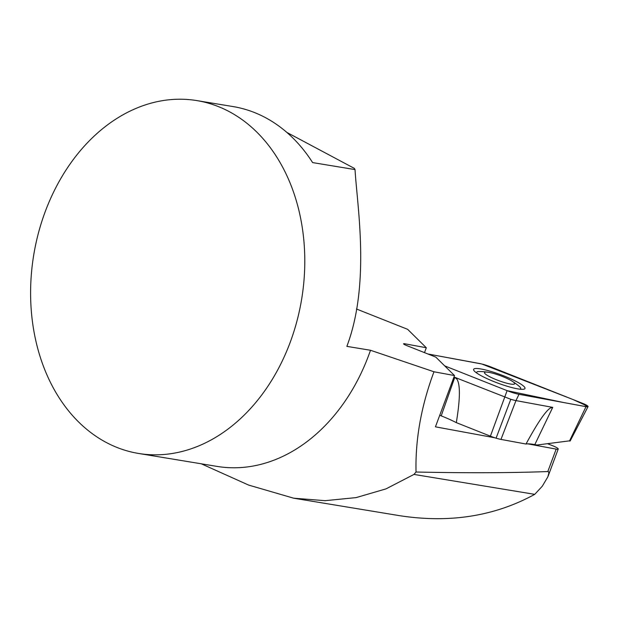 <?xml version="1.0" encoding="UTF-8"?>
<svg xmlns="http://www.w3.org/2000/svg" width="619" height="619" viewBox="0 0 619 619"><rect width="100%" height="100%" fill="white"/><g stroke="black" fill="none" stroke-linecap="round" stroke-linejoin="round"><path stroke-width="0.93" d="M30.95 305.569A178.821 135.77 99.4 0 1 196.796 100.588A178.821 135.77 99.4 0 1 290.203 342.307A178.821 135.77 99.4 0 1 138.579 453.456A178.821 135.77 99.4 0 1 30.95 305.569M138.579 453.456L217.083 466.409A178.821 135.77 -80.6 0 0 370.495 350.269L346.864 346.369C370.502 283.742 357.171 206.057 355.035 169.699A178.821 135.77 -80.6 0 0 354.958 169.575L312.618 162.588A178.821 135.77 99.4 0 0 232.961 106.553L196.796 100.588M424.495 352.629L426.313 347.746L407.611 329.308L356.451 308.997M370.495 350.269L433.973 371.771L454.516 375.563L435.815 357.124L406.288 345.402A3.575 0.58 -159.6 0 1 403.588 343.785A3.575 0.58 -159.6 0 1 404.609 343.746L426.313 347.746M454.516 375.563L435.443 426.831L494.875 437.795M433.973 371.771C421.222 406.002 415.248 439.413 416.038 472.011A244.985 186.01 -80.6 0 1 413.964 474.425L534.731 494.349L542.244 486.271L547.846 476.878L548.891 472.955L548.465 471.732L547.815 471.554L556.172 449.108L527.659 443.846M556.172 449.108A7.149 1.161 20.4 0 0 558.222 449.03A7.149 1.161 20.4 0 0 552.813 445.796L547.598 443.722M534.731 494.349C494.635 516.269 449.595 523.38 399.619 515.681L293.754 498.218L248.598 485.072L201.268 463.801M547.815 471.554C509.723 472.955 465.798 473.109 416.038 472.011M286.814 132.396L354.354 168.383A169.877 27.491 20.4 0 0 355.051 169.614L355.035 169.699M413.964 474.425L386.016 488.871L356.111 497.606L325.107 500.678L293.762 498.202M514.064 382.619A16.094 2.608 20.4 0 0 511.998 381.08A16.094 2.608 20.4 0 0 488.244 372.251A16.094 2.608 20.4 0 0 496.276 379.695A16.094 2.608 20.4 0 0 514.064 382.619M519.975 389.181A23.468 3.799 20.4 0 0 520.711 388.631A23.468 3.799 20.4 0 0 519.859 386.937A23.468 3.799 20.4 0 0 519.364 386.48A62.589 62.589 0 0 0 511.998 381.08M488.244 372.251A62.589 62.589 0 0 0 479.145 371.524A23.468 3.799 20.4 0 0 476.715 372.267A23.468 3.799 20.4 0 0 476.901 373.156M439.745 415.279L441.208 415.86A35.763 5.788 -159.6 0 1 456.319 422.638L490.403 436.171A13.425 2.174 20.4 0 0 496.082 438.182A13.425 2.174 20.4 0 0 500.964 439.413L526.011 444.032A35.763 5.788 -159.6 0 1 534.816 444.597L537.091 445.015L570.277 440.751M526.011 444.032C537.524 422.831 545.718 410.784 550.593 407.913L552.721 407.379L515.975 400.601A13.425 2.174 20.4 0 1 510.791 399.286L454.795 377.319L456.923 379.161C460.397 384.592 460.188 399.093 456.319 422.638M570.138 441.022L588.05 406.613A7.103 1.145 -159.6 0 0 582.688 403.379L491.501 367.175A14.307 2.314 20.4 0 0 479.601 363.523L427.93 353.991L481.814 364.003L572.939 399.51L588.05 406.42L583.539 406.211L563.406 402.489L507.1 390.651L444.682 365.868L507.1 390.651A14.307 2.314 20.4 0 0 519.001 394.303L586.023 406.668L569.48 441.045M588.05 406.613A7.103 1.145 -159.6 0 1 586.023 406.668M494.326 381.753A27.406 4.434 20.4 0 0 524.966 388.515A27.406 4.434 20.4 0 0 500.848 374.758A27.406 4.434 20.4 0 0 473.597 369.411A27.406 4.434 20.4 0 0 494.326 381.753M510.791 399.286L496.082 438.182M404.339 344.481L404.609 343.746M441.208 415.86L454.795 377.319M507.1 390.651L490.403 436.171M519.001 394.303L515.975 400.601L500.964 439.413M534.816 444.597L552.721 407.379M548.163 476.073L558.222 449.03M520.486 389.235L520.711 388.631M476.491 372.87L476.715 372.267"/></g></svg>
